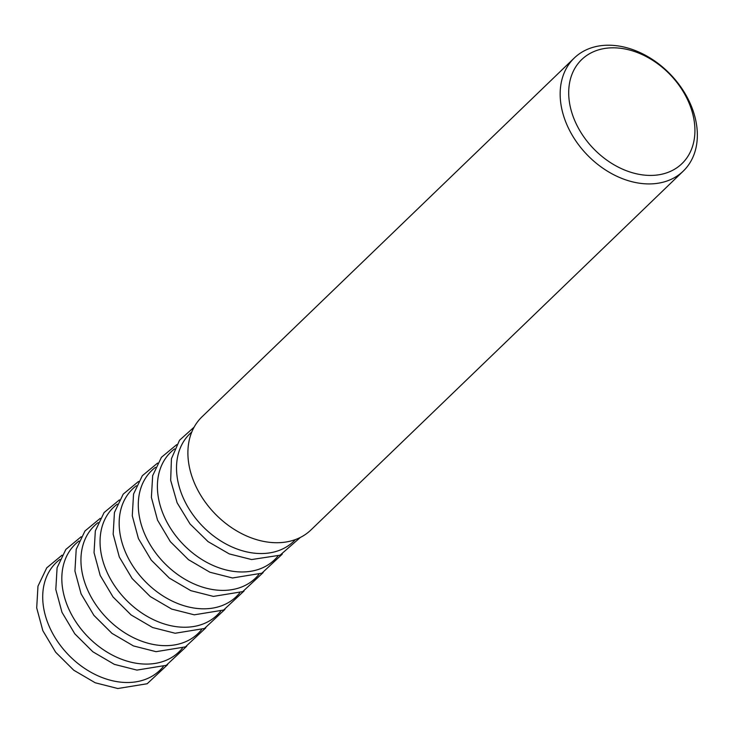 <?xml version="1.0" encoding="UTF-8"?>
<svg xmlns="http://www.w3.org/2000/svg" width="734" height="734" viewBox="0 0 734 734"><rect width="100%" height="100%" fill="white"/><g stroke="black" fill="none" stroke-linecap="round" stroke-linejoin="round"><path stroke-width="1.1" d="M574.263 58.023L201.997 416.82A78.529 57.885 46.1 0 0 198.547 491.514A78.529 57.885 46.1 0 0 270.929 542.454A78.529 57.885 46.1 0 0 310.996 529.911L683.253 171.114A78.529 57.885 -133.9 0 1 643.195 183.656A78.529 57.885 -133.9 0 1 570.804 132.716A78.529 57.885 -133.9 0 1 574.263 58.023A78.529 57.885 -133.9 0 1 614.321 45.48A78.529 57.885 -133.9 0 1 686.703 96.42A78.529 57.885 -133.9 0 1 683.253 171.114M618.542 48.059A72.244 53.252 46.1 0 0 570.107 105.999A72.244 53.252 46.1 0 0 645.094 175.178A72.244 53.252 46.1 0 0 693.52 117.238A72.244 53.252 46.1 0 0 618.542 48.059M295.417 539.563A74.749 55.105 -133.9 0 1 255.551 553.289A74.749 55.105 -133.9 0 1 185.876 503.359A74.749 55.105 -133.9 0 1 191.776 432.032M277.938 556.097A74.749 55.105 -133.9 0 1 236.431 571.713A74.749 55.105 -133.9 0 1 166.012 520.323A74.749 55.105 -133.9 0 1 174.609 448.896M258.818 574.52A74.749 55.105 -133.9 0 1 217.319 590.136A74.749 55.105 -133.9 0 1 146.901 538.756A74.749 55.105 -133.9 0 1 155.498 467.319M239.706 592.944A74.749 55.105 -133.9 0 1 198.208 608.559A74.749 55.105 -133.9 0 1 127.78 557.179A74.749 55.105 -133.9 0 1 136.377 485.743M220.595 611.367A74.749 55.105 -133.9 0 1 179.087 626.983A74.749 55.105 -133.9 0 1 108.669 575.603A74.749 55.105 -133.9 0 1 117.266 504.166M201.474 629.79A74.749 55.105 -133.9 0 1 159.975 645.406A74.749 55.105 -133.9 0 1 89.557 594.026A74.749 55.105 -133.9 0 1 98.145 522.59M182.362 648.214A74.749 55.105 -133.9 0 1 140.855 663.83A74.749 55.105 -133.9 0 1 70.436 612.45A74.749 55.105 -133.9 0 1 79.033 541.013M163.242 666.637A74.749 55.105 -133.9 0 1 121.743 682.253A74.749 55.105 -133.9 0 1 51.325 630.873A74.749 55.105 -133.9 0 1 59.922 559.436M194.115 427.142L179.509 440.262L171.435 458.722L170.673 480.33L177.142 502.845L190.06 523.993L208.071 541.637L229.302 553.922L251.615 559.556L280.067 555.198L300.389 537.407M176.738 444.62L161.425 457.31L152.672 475.632L151.387 497.368L157.544 520.167L170.361 541.683L188.464 559.675L209.915 572.236L232.504 577.979L261.854 573.199L282.278 554.133M157.627 463.053L142.304 475.733L133.551 494.055L132.276 515.791L138.423 538.591L151.25 560.106L169.343 578.098L190.803 590.659L213.392 596.403L242.743 591.622L263.167 572.557M138.506 481.476L123.193 494.156L114.44 512.479L113.164 534.214L119.312 557.014L132.129 578.53L150.231 596.531L171.683 609.082L194.271 614.826L223.622 610.046L244.055 590.98M119.394 499.9L104.081 512.58L95.328 530.902L94.044 552.638L100.191 575.438L113.018 596.953L131.111 614.954L152.571 627.506L175.16 633.249L204.511 628.469L224.934 609.404M100.274 518.323L84.96 531.003L76.208 549.326L74.932 571.061L81.079 593.861L93.906 615.376L111.999 633.378L133.46 645.929L156.039 651.673L185.399 646.893L205.823 627.827M62.051 555.17L46.728 567.859L37.975 586.172L36.7 607.908L42.847 630.708L55.674 652.232L73.767 670.225L95.227 682.776L117.816 688.52L147.167 683.749L167.591 664.674M81.162 536.747L65.849 549.436L57.096 567.749L55.812 589.485L61.968 612.284L74.785 633.8L92.888 651.801L114.339 664.353L136.928 670.096L166.279 665.316L186.702 646.25"/></g></svg>
